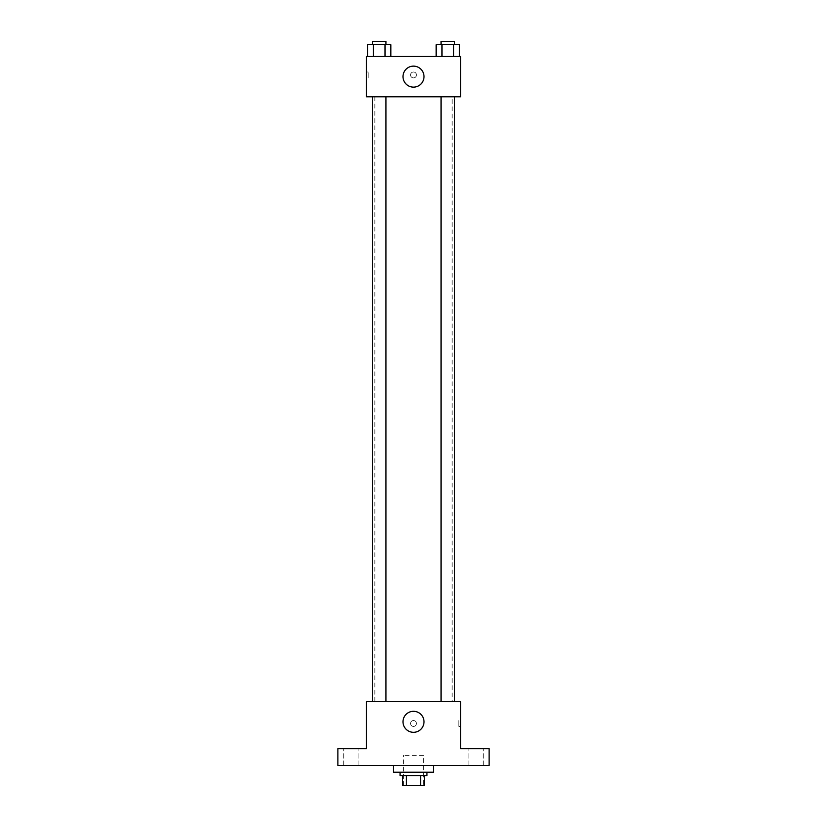 <?xml version="1.0" encoding="UTF-8"?>
<svg xmlns="http://www.w3.org/2000/svg" width="827" height="827" viewBox="0 0 827 827"><rect width="100%" height="100%" fill="white"/><g stroke="black" fill="none" stroke-linecap="round" stroke-linejoin="round"><path stroke-width="0.62" stroke-dasharray="4.13 3.1" d="M423.579 755.402L403.421 755.402L423.579 755.402L423.579 785.65L403.421 785.65L423.579 785.65M406.429 785.65L402.584 785.65L402.584 775.571L406.429 775.571L406.429 785.65L424.416 785.65M420.571 775.571L406.429 775.571L420.571 775.571L420.571 785.65M406.429 775.571L402.584 775.571M400.061 775.571L426.939 775.571M413.5 772.211L400.061 772.211L413.5 772.211M433.658 772.211L393.342 772.211M433.658 765.492L393.342 765.492L433.658 765.492M351.33 765.492L358.897 765.492L351.33 765.492M475.67 765.492L483.237 765.492L475.67 765.492M337.892 765.492L489.108 765.492L489.108 748.683L460.546 748.683L460.546 701.647L366.454 701.647L366.454 748.683L337.892 748.683L337.892 765.492M416.436 723.48A2.936 2.936 0 0 0 412.032 720.937A2.936 2.936 0 0 0 412.032 726.034A2.936 2.936 0 0 0 416.436 723.48A2.936 2.936 0 0 0 412.032 720.937A2.936 2.936 0 0 0 412.032 726.034A2.936 2.936 0 0 0 416.436 723.48M475.67 748.683L483.237 748.683L475.67 748.683M351.33 748.683L358.897 748.683L351.33 748.683M452.142 701.647L374.858 701.647L452.142 701.647L452.142 96.79L374.858 96.79L452.142 96.79M385.951 701.647L372.501 701.647L385.951 701.647L372.501 701.647L385.951 701.647L385.951 96.79L372.501 96.79L385.951 96.79M454.499 701.647L441.049 701.647L454.499 701.647L441.049 701.647L454.499 701.647L454.499 96.79L441.049 96.79L454.499 96.79M366.454 726.426L366.454 720.544L366.454 726.426M460.546 720.544L460.546 726.426L460.546 720.544L458.851 720.544L458.851 726.426L458.851 720.544M424.003 721.806A10.503 10.503 0 0 1 408.249 730.903A10.503 10.503 0 0 1 408.249 712.709A10.503 10.503 0 0 1 424.003 721.806M366.454 96.79L460.546 96.79L460.546 56.474L366.454 56.474L366.454 96.79M416.436 74.957A2.936 2.936 0 0 0 412.032 72.404A2.936 2.936 0 0 0 412.032 77.5A2.936 2.936 0 0 0 416.436 74.957A2.936 2.936 0 0 0 412.032 72.404A2.936 2.936 0 0 0 412.032 77.5A2.936 2.936 0 0 0 416.436 74.957M367.581 56.474L367.581 44.71L373.401 44.71L373.401 56.474L367.581 56.474L390.861 56.474L367.581 56.474L390.861 56.474L367.581 56.474L390.861 56.474L367.581 56.474L373.401 56.474L373.401 44.71L390.861 44.71L385.041 44.71L385.041 56.474L385.041 44.71L367.581 44.71L390.861 44.71L390.861 56.474M436.139 56.474L436.139 44.71L441.959 44.71L441.959 56.474L436.139 56.474L459.419 56.474L436.139 56.474L459.419 56.474L436.139 56.474L459.419 56.474L436.139 56.474L441.959 56.474L441.959 44.71L459.419 44.71L453.599 44.71L453.599 56.474L453.599 44.71L436.139 44.71L459.419 44.71L459.419 56.474M366.454 77.893L366.454 72.011L366.454 77.893L368.149 77.893L368.149 72.011L368.149 77.893M460.546 72.011L460.546 77.893L460.546 72.011M424.003 76.632A10.503 10.503 0 0 1 408.249 85.729A10.503 10.503 0 0 1 408.249 67.535A10.503 10.503 0 0 1 424.003 76.632M454.499 44.71L441.049 44.71L454.499 44.71L441.049 44.71L454.499 44.71L454.499 41.35L441.049 41.35L454.499 41.35L441.049 41.35L441.049 44.71M385.951 44.71L372.501 44.71L385.951 44.71L372.501 44.71L385.951 44.71L385.951 41.35L372.501 41.35L385.951 41.35L372.501 41.35L372.501 44.71M453.599 44.71L453.599 56.474M441.959 44.71L441.959 56.474M385.041 44.71L385.041 56.474M373.401 44.71L373.401 56.474M403.421 785.65L403.421 755.402M358.897 765.492L358.897 748.683L358.897 765.492M343.763 765.492L343.763 748.683L343.763 765.492M483.237 765.492L483.237 748.683L483.237 765.492M468.103 765.492L468.103 748.683L468.103 765.492M458.851 726.426L460.546 726.426M374.858 96.79L374.858 701.647M372.501 96.79L372.501 701.647M441.049 96.79L441.049 701.647M368.149 72.011L366.454 72.011"/><path stroke-width="1.24" d="M420.571 775.571L420.571 785.65L402.584 785.65L402.584 775.571M420.571 785.65L424.416 785.65L424.416 775.571L424.416 785.65M426.939 772.211L426.939 775.571L400.061 775.571L400.061 772.211M406.429 775.571L406.429 785.65M393.342 765.492L393.342 772.211L433.658 772.211L433.658 765.492M489.108 765.492L337.892 765.492L337.892 748.683L366.454 748.683L366.454 701.647L460.546 701.647L460.546 748.683L489.108 748.683L489.108 765.492M424.003 721.806A10.503 10.503 0 0 1 408.249 730.903A10.503 10.503 0 0 1 408.249 712.709A10.503 10.503 0 0 1 424.003 721.806M441.049 701.647L441.049 96.79M385.951 96.79L385.951 701.647M460.546 96.79L366.454 96.79L366.454 56.474L460.546 56.474L460.546 96.79M424.003 76.632A10.503 10.503 0 0 1 408.249 85.729A10.503 10.503 0 0 1 408.249 67.535A10.503 10.503 0 0 1 424.003 76.632M459.419 56.474L459.419 44.71L436.139 44.71L436.139 56.474M453.599 44.71L453.599 56.474M441.959 44.71L441.959 56.474M441.049 44.71L441.049 41.35L454.499 41.35L454.499 44.71M390.861 56.474L390.861 44.71L367.581 44.71L367.581 56.474M385.041 44.71L385.041 56.474M373.401 44.71L373.401 56.474M372.501 44.71L372.501 41.35L385.951 41.35L385.951 44.71M454.499 701.647L454.499 96.79M372.501 96.79L372.501 701.647"/></g></svg>
